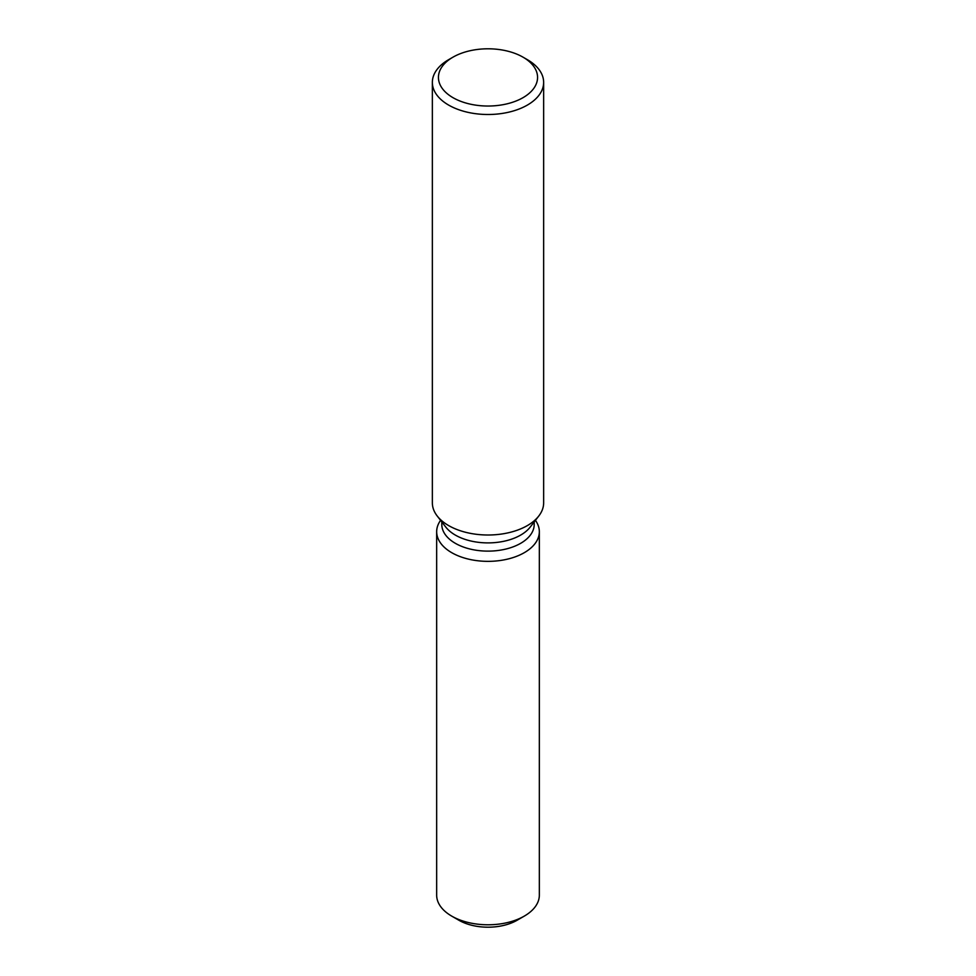 <?xml version="1.0" encoding="UTF-8"?>
<svg xmlns="http://www.w3.org/2000/svg" width="976" height="976" viewBox="0 0 976 976"><rect width="100%" height="100%" fill="white"/><g stroke="black" fill="none" stroke-linecap="round" stroke-linejoin="round"><path stroke-width="1.46" d="M539.338 531.713A51.338 29.646 180 0 1 524.307 552.672A51.338 29.646 180 0 0 535.421 520.354A51.338 29.646 180 0 1 539.338 531.713L539.338 895.138A51.338 29.646 180 0 1 524.307 916.098L517.146 920.234A41.224 23.802 180 0 1 455.67 918.16M534.201 521.916L534.201 524.454A46.201 26.681 180 0 1 520.672 543.315A46.201 26.681 180 0 1 470.322 549.098A46.201 26.681 180 0 1 441.799 524.454L441.799 521.916M524.307 552.672A51.338 29.646 180 0 1 459.464 556.344A51.338 29.646 180 0 1 440.579 520.354A51.338 29.646 180 0 0 436.662 531.713A51.338 29.646 180 0 0 468.358 559.089A51.338 29.646 180 0 0 524.307 552.672M523.051 57.181L527.345 59.658A55.644 32.123 180 0 1 543.644 82.374L543.644 502.884A55.644 32.123 180 0 1 538.789 515.999L530.175 527.113A46.201 26.681 180 0 1 520.672 535.08A46.201 26.681 180 0 1 445.825 527.113L437.211 515.999A55.644 32.123 180 0 1 432.356 502.884L432.356 82.374A55.644 32.123 180 0 1 448.655 59.658L452.949 57.181A49.569 28.621 180 0 1 523.051 57.181A49.569 28.621 180 0 1 523.051 97.649A49.569 28.621 180 0 1 452.949 97.649A49.569 28.621 180 0 1 452.949 57.181L448.655 59.658M538.789 515.999A55.644 32.123 180 0 1 527.345 525.6A55.644 32.123 180 0 1 437.211 515.999M543.644 82.374A55.644 32.123 180 0 1 527.345 105.091A55.644 32.123 180 0 1 466.711 112.057A55.644 32.123 180 0 1 432.356 82.374M451.693 916.098L458.854 920.234A41.224 23.802 180 0 0 517.146 920.234L524.307 916.098A51.338 29.646 180 0 1 451.693 916.098A51.338 29.646 180 0 1 436.662 895.138L436.662 531.713"/></g></svg>
